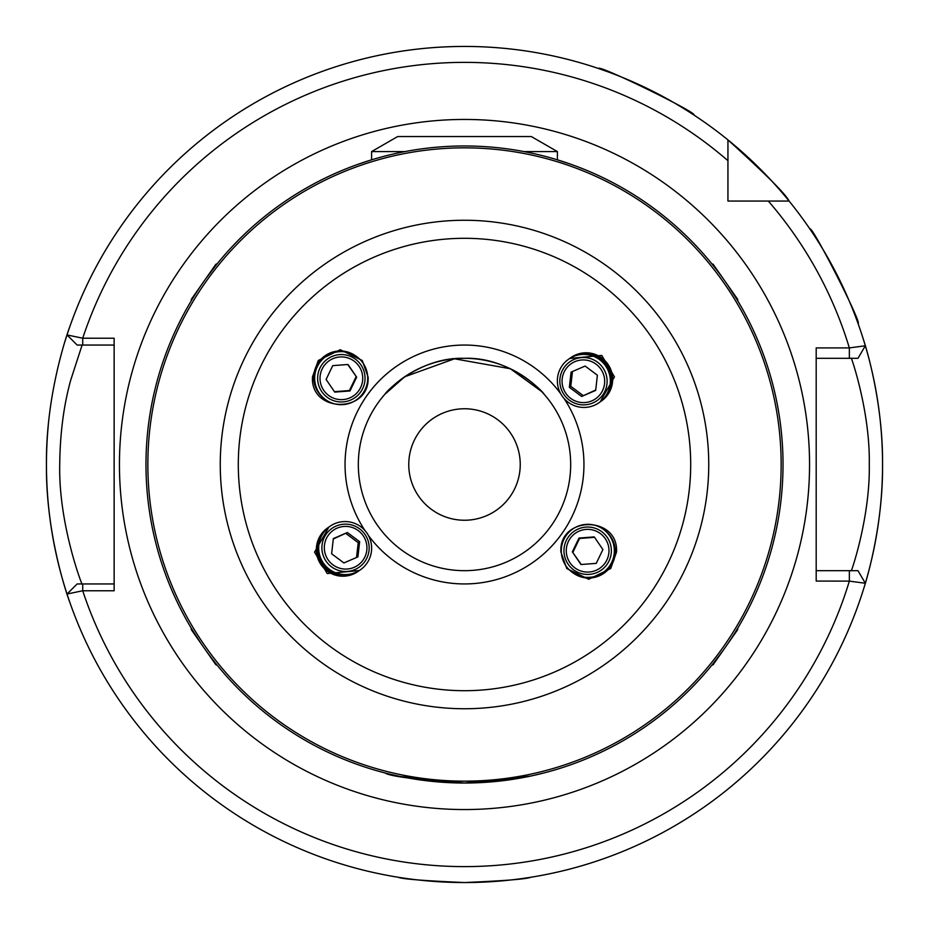 <?xml version="1.0" encoding="UTF-8"?>
<svg xmlns="http://www.w3.org/2000/svg" width="929" height="929" viewBox="0 0 929 929"><rect width="100%" height="100%" fill="white"/><g stroke="black" fill="none" stroke-linecap="round" stroke-linejoin="round"><path stroke-width="1.39" d="M520.24 464.5A55.74 55.74 0 0 0 464.5 408.76A55.74 55.74 0 0 0 408.76 464.5A55.74 55.74 0 0 0 464.5 520.24A55.74 55.74 0 0 0 520.24 464.5M840.757 282.3L837.761 276.238M814.35 235.652L809.867 228.94C811.644 224.33 862.82 324.732 858.071 323.547M655.34 92.552L649.301 89.509M606.172 71.185L598.566 68.525C597.208 63.776 698.492 113.164 693.986 115.068M816.196 570.673L857.978 570.673L865.329 583.261A418.05 418.05 0 0 1 464.5 882.55C504.819 880.797 526.94 879.02 530.854 877.255M82.1 345.054L70.755 380.007C63.729 405.23 60.06 433.39 59.723 464.5C58.422 525.187 83.204 588.394 82.1 583.946M863.935 587.86A418.05 418.05 0 0 0 863.935 341.14C863.54 339.677 883.177 398.297 882.55 464.384C883.212 530.587 863.529 589.392 863.935 587.86M727.941 184.209L727.941 201.059L789.104 201.059A418.05 418.05 0 0 0 727.941 139.896L727.941 201.059L744.791 201.059M768.318 201.059L789.104 201.059L768.318 201.059A402.129 402.129 0 0 1 849.35 347.922L849.35 358.327L851.254 358.327C850.337 354.321 870.287 410.641 869.277 464.395C870.299 518.301 850.337 574.714 851.254 570.673L849.35 570.673L849.35 581.113L865.329 583.261A418.05 418.05 0 0 1 67.027 594.026L82.716 590.763A402.129 402.129 0 0 0 849.35 581.113L816.196 581.078L816.196 347.922L849.35 347.922L865.329 345.762L857.978 358.327L816.196 358.327M464.5 46.45A418.05 418.05 0 0 0 65.053 341.175A418.05 418.05 0 0 1 69.559 327.438C70.023 325.87 45.602 390.854 46.45 464.639C45.66 538.17 70.012 603.118 69.559 601.562A418.05 418.05 0 0 1 48.296 425.261A418.05 418.05 0 0 0 69.559 601.562M857.978 358.327L865.329 345.762A418.05 418.05 0 0 0 789.104 201.059C786.062 194.475 765.67 174.083 727.941 139.896L727.941 160.682L727.941 139.896A418.05 418.05 0 0 0 67.027 334.939L82.716 338.214L114.139 338.237L114.139 590.763L82.716 590.763L82.716 583.946L114.139 583.946M328.901 527.045L314.559 552.128L327.229 573.565L359.349 570.534M312.469 376.942C310.286 413.475 370.311 413.51 368.081 376.977L362.252 360.498L340.258 349.71L318.287 360.475L312.469 376.942M616.531 552.058C618.714 515.525 558.689 515.49 560.919 552.023L566.748 568.502L588.742 579.29L610.713 568.525L616.531 552.058M600.099 401.955L614.441 376.872L601.771 355.435L569.651 358.466M530.587 776.087L464.5 783.019C416.285 779.71 389.774 776.342 384.931 772.916C389.762 776.342 416.285 779.71 464.5 783.019L400.445 776.505M390.83 774.38L398.518 776.11M541.572 391.481L510.369 368.743L454.478 358.803L404.707 376.768L384.873 394.279C385.454 392.201 419.118 356.771 464.337 358.327C509.545 356.585 543.686 392.224 544.127 394.279M557.4 159.834L557.4 151.59L531.33 136.551L397.67 136.551L371.6 151.59L371.6 159.834L358.327 164.201M570.673 464.5A106.173 106.173 0 0 1 464.5 570.673A106.173 106.173 0 0 1 358.327 464.5A106.173 106.173 0 0 1 464.5 358.327A106.173 106.173 0 0 1 570.673 464.5A106.173 106.173 0 0 0 464.5 358.327A106.173 106.173 0 0 0 358.327 464.5M783.019 464.5A318.519 318.519 0 0 1 464.5 783.019A318.519 318.519 0 0 1 145.981 464.5A318.519 318.519 0 0 1 464.5 145.981A318.519 318.519 0 0 1 783.019 464.5A318.519 318.519 0 0 0 464.5 145.981A318.519 318.519 0 0 0 145.981 464.5M200.943 643.356L191.641 628.817M481.338 782.566L530.912 776.017M538.286 774.356L542.304 773.369M544.069 772.916L532.909 775.587M722.716 650.985L712.229 664.699M555.484 159.254L570.673 164.201M728.057 285.644L737.359 300.183M206.284 278.015L216.771 264.3M464.5 882.55C424.193 880.797 402.071 879.031 398.146 877.255M114.139 345.054L77.153 345.054L67.027 334.939L77.153 345.054M67.039 594.049L77.142 583.946L82.716 583.946M727.941 160.682A402.129 402.129 0 0 0 82.716 338.214L82.716 345.054M77.153 583.946L67.027 594.026M865.329 583.261L857.978 570.673M711.672 263.615L713.158 264.3L737.672 299.312L737.812 300.938M737.812 628.062L737.672 629.688L713.158 664.699L711.672 665.385M573.402 573.158A26.546 26.523 -55 0 0 573.507 573.228A26.546 26.523 -55 0 0 615.207 549.515A26.546 26.523 -55 0 0 603.978 529.762A26.546 26.523 -55 0 0 603.966 529.751A26.546 26.523 -55 0 0 603.85 529.669M573.507 573.228L573.53 573.251A26.546 26.523 -55 0 0 573.53 573.251A26.546 26.523 -55 0 0 615.195 549.492A26.546 26.523 -55 0 0 603.955 529.751L603.955 529.751M573.17 572.996A26.546 26.523 -55 0 0 573.274 573.065A26.546 26.523 -55 0 0 614.986 549.353A26.546 26.523 -55 0 0 603.745 529.6A26.546 26.523 -55 0 0 603.734 529.588A26.546 26.523 -55 0 0 603.618 529.507M573.274 573.065L573.298 573.088A26.546 26.523 -55 0 0 573.298 573.088A26.546 26.523 -55 0 0 614.963 549.329A26.546 26.523 -55 0 0 603.722 529.588L603.722 529.588M572.949 572.833A26.546 26.523 -55 0 0 573.054 572.914A26.546 26.523 -55 0 0 614.754 549.19A26.546 26.523 -55 0 0 603.525 529.437A26.546 26.523 -55 0 0 603.513 529.437A26.546 26.523 -55 0 0 603.397 529.356M573.065 572.926L573.054 572.914A26.546 26.523 -55 0 0 573.065 572.926A26.546 26.523 -55 0 0 614.731 549.178A26.546 26.523 -55 0 0 603.502 529.425L603.502 529.425M572.717 572.67A26.546 26.523 -55 0 0 572.821 572.752A26.546 26.523 -55 0 0 614.522 549.027A26.546 26.523 -55 0 0 603.293 529.275A26.546 26.523 -55 0 0 603.281 529.275L603.269 529.263A26.546 26.523 -55 0 0 603.165 529.193M572.845 572.763L572.821 572.752A26.546 26.523 -55 0 0 572.845 572.763A26.546 26.523 -55 0 0 614.499 549.016A26.546 26.523 -55 0 0 603.269 529.263M614.29 548.865A26.546 26.523 -55 0 0 603.06 529.124A26.546 26.523 -55 0 0 603.049 529.112A26.546 26.523 -55 0 0 561.36 552.836A26.546 26.523 -55 0 0 589.787 577.304A26.546 26.523 -55 0 0 614.29 548.865M572.612 572.601L572.589 572.589A26.546 26.523 -55 0 0 572.612 572.601A26.546 26.523 -55 0 0 614.266 548.853A26.546 26.523 -55 0 0 603.037 529.1L603.037 529.1M585.897 527.103A23.701 23.689 125 0 1 611.294 548.958A23.701 23.689 125 0 1 589.427 574.377A23.701 23.689 125 0 1 564.031 552.523A23.701 23.689 125 0 1 585.897 527.103M608.925 549.109A21.367 21.355 -55 0 0 586.036 529.414A21.367 21.355 -55 0 0 566.33 552.314A21.367 21.355 -55 0 0 589.218 572.02A21.367 21.355 -55 0 0 608.925 549.109M594.27 536.904L578.999 538.054L572.345 551.861L580.973 564.518L596.255 563.369L602.898 549.562L594.27 536.904M581.264 564.495L572.345 551.861M594.56 537.322L579.568 538.46L572.914 552.267M601.098 401.247A26.546 26.442 -125 0 0 601.365 401.073L601.423 401.026A26.546 26.442 -125 0 0 601.423 401.026A26.546 26.442 -125 0 0 589.183 352.962A26.546 26.442 -125 0 0 570.975 357.549A26.546 26.442 -125 0 0 570.94 357.56M601.365 401.073A26.546 26.442 -125 0 0 589.125 352.997A26.546 26.442 -125 0 0 570.661 357.77M600.529 401.653A26.546 26.442 -125 0 0 600.784 401.467L600.842 401.433A26.546 26.442 -125 0 0 600.842 401.433A26.546 26.442 -125 0 0 588.614 353.357A26.546 26.442 -125 0 0 570.394 357.944A26.546 26.442 -125 0 0 570.371 357.967M600.784 401.467A26.546 26.442 -125 0 0 588.556 353.403A26.546 26.442 -125 0 0 570.081 358.164M599.96 402.048A26.546 26.442 -125 0 0 600.215 401.874L600.273 401.839A26.546 26.442 -125 0 0 600.273 401.839A26.546 26.442 -125 0 0 588.034 353.763A26.546 26.442 -125 0 0 569.825 358.35A26.546 26.442 -125 0 0 569.791 358.373A26.546 26.442 -125 0 0 569.512 358.571M600.215 401.874A26.546 26.442 -125 0 0 587.987 353.798A26.546 26.442 -125 0 0 569.767 358.385L569.825 358.35M599.379 402.454A26.546 26.442 -125 0 0 599.646 402.28A26.546 26.442 -125 0 0 599.693 402.234A26.546 26.442 -125 0 0 587.465 354.17A26.546 26.442 -125 0 0 569.245 358.745A26.546 26.442 -125 0 0 569.222 358.768L569.198 358.791A26.546 26.442 -125 0 0 568.931 358.977M599.693 402.234L599.646 402.28A26.546 26.442 -125 0 0 587.407 354.204A26.546 26.442 -125 0 0 569.198 358.791M599.124 402.64L599.066 402.675A26.546 26.442 -125 0 0 599.124 402.64A26.546 26.442 -125 0 0 586.896 354.564A26.546 26.442 -125 0 0 568.676 359.151A26.546 26.442 -125 0 0 568.653 359.175L568.618 359.186A26.546 26.442 -125 0 0 580.857 407.262A26.546 26.442 -125 0 0 610.156 384.025A26.546 26.442 -125 0 0 568.618 359.186M606.962 383.956A23.701 23.62 55 0 1 580.799 404.707A23.701 23.62 55 0 1 559.978 378.44A23.701 23.62 55 0 1 586.141 357.677A23.701 23.62 55 0 1 606.962 383.956M580.962 402.454A21.367 21.286 -125 0 0 604.547 383.747A21.367 21.286 -125 0 0 585.781 360.069A21.367 21.286 -125 0 0 562.196 378.777A21.367 21.286 -125 0 0 580.962 402.454M595.663 390.412L597.393 375.211L585.096 366.061L571.08 372.123L569.361 387.323L581.647 396.462L595.663 390.412M595.71 390.006L581.647 396.462M569.361 387.323L570.778 386.325L583.064 395.475M570.778 386.325L572.461 371.53M355.598 355.842A26.546 26.523 125 0 0 355.493 355.772A26.546 26.523 125 0 0 313.793 379.485A26.546 26.523 125 0 0 325.022 399.238A26.546 26.523 125 0 0 325.034 399.249A26.546 26.523 125 0 0 325.15 399.331M355.493 355.772L355.47 355.749A26.546 26.523 125 0 0 355.47 355.749A26.546 26.523 125 0 0 313.805 379.508A26.546 26.523 125 0 0 325.045 399.249L325.045 399.249M355.83 356.004A26.546 26.523 125 0 0 355.726 355.935A26.546 26.523 125 0 0 314.014 379.647A26.546 26.523 125 0 0 325.255 399.4A26.546 26.523 125 0 0 325.266 399.412A26.546 26.523 125 0 0 325.382 399.493M355.726 355.935L355.702 355.912A26.546 26.523 125 0 0 355.702 355.912A26.546 26.523 125 0 0 314.037 379.671A26.546 26.523 125 0 0 325.278 399.412L325.278 399.412M356.051 356.167A26.546 26.523 125 0 0 355.946 356.086A26.546 26.523 125 0 0 314.246 379.81A26.546 26.523 125 0 0 325.475 399.563A26.546 26.523 125 0 0 325.487 399.563A26.546 26.523 125 0 0 325.603 399.644M355.935 356.074L355.946 356.086A26.546 26.523 125 0 0 355.935 356.074A26.546 26.523 125 0 0 314.269 379.822A26.546 26.523 125 0 0 325.498 399.575L325.498 399.575M356.283 356.33A26.546 26.523 125 0 0 356.179 356.248A26.546 26.523 125 0 0 314.478 379.973A26.546 26.523 125 0 0 325.707 399.725A26.546 26.523 125 0 0 325.719 399.725L325.731 399.737A26.546 26.523 125 0 0 325.835 399.807M356.155 356.237L356.179 356.248A26.546 26.523 125 0 0 356.155 356.237A26.546 26.523 125 0 0 314.501 379.984A26.546 26.523 125 0 0 325.731 399.737M314.71 380.135A26.546 26.523 125 0 0 325.94 399.876A26.546 26.523 125 0 0 325.951 399.888A26.546 26.523 125 0 0 367.64 376.164A26.546 26.523 125 0 0 339.213 351.696A26.546 26.523 125 0 0 314.71 380.135M356.388 356.399L356.411 356.411A26.546 26.523 125 0 0 356.388 356.399A26.546 26.523 125 0 0 314.734 380.147A26.546 26.523 125 0 0 325.963 399.9L325.963 399.9M343.103 401.897A23.701 23.689 -55 0 1 317.706 380.042A23.701 23.689 -55 0 1 339.573 354.623A23.701 23.689 -55 0 1 364.969 376.477A23.701 23.689 -55 0 1 343.103 401.897M320.075 379.891A21.367 21.355 125 0 0 342.964 399.586A21.367 21.355 125 0 0 362.67 376.686A21.367 21.355 125 0 0 339.782 356.98A21.367 21.355 125 0 0 320.075 379.891M334.73 392.096L350.001 390.946L356.655 377.139L348.027 364.482L332.745 365.631L326.102 379.438L334.73 392.096M347.736 364.505L356.655 377.139M334.44 391.678L349.432 390.54L356.086 376.733M191.188 300.938L191.328 299.312L215.842 264.3L217.328 263.615M217.328 665.385L215.842 664.699L191.328 629.688L191.188 628.062M327.902 527.753A26.546 26.442 55 0 0 327.635 527.927L327.577 527.974A26.546 26.442 55 0 0 327.577 527.974A26.546 26.442 55 0 0 339.817 576.038A26.546 26.442 55 0 0 358.025 571.451A26.546 26.442 55 0 0 358.06 571.44M327.635 527.927A26.546 26.442 55 0 0 339.875 576.003A26.546 26.442 55 0 0 358.339 571.23M328.471 527.347A26.546 26.442 55 0 0 328.216 527.533L328.158 527.567A26.546 26.442 55 0 0 328.158 527.567A26.546 26.442 55 0 0 340.386 575.643A26.546 26.442 55 0 0 358.606 571.056A26.546 26.442 55 0 0 358.629 571.033M328.216 527.533A26.546 26.442 55 0 0 340.444 575.597A26.546 26.442 55 0 0 358.919 570.836M329.04 526.952A26.546 26.442 55 0 0 328.785 527.126L328.727 527.161A26.546 26.442 55 0 0 328.727 527.161A26.546 26.442 55 0 0 340.966 575.237A26.546 26.442 55 0 0 359.175 570.65A26.546 26.442 55 0 0 359.209 570.627A26.546 26.442 55 0 0 359.488 570.429M328.785 527.126A26.546 26.442 55 0 0 341.013 575.202A26.546 26.442 55 0 0 359.233 570.615L359.175 570.65M329.621 526.546A26.546 26.442 55 0 0 329.354 526.72A26.546 26.442 55 0 0 329.307 526.766A26.546 26.442 55 0 0 341.535 574.83A26.546 26.442 55 0 0 359.755 570.255A26.546 26.442 55 0 0 359.778 570.232L359.802 570.209A26.546 26.442 55 0 0 360.069 570.023M329.307 526.766L329.354 526.72A26.546 26.442 55 0 0 341.593 574.796A26.546 26.442 55 0 0 359.802 570.209M329.876 526.36L329.934 526.325A26.546 26.442 55 0 0 329.876 526.36A26.546 26.442 55 0 0 342.104 574.436A26.546 26.442 55 0 0 360.324 569.849A26.546 26.442 55 0 0 360.347 569.825L360.382 569.814A26.546 26.442 55 0 0 348.143 521.738A26.546 26.442 55 0 0 318.844 544.975A26.546 26.442 55 0 0 360.382 569.814M322.038 545.044A23.701 23.62 -125 0 1 348.201 524.293A23.701 23.62 -125 0 1 369.022 550.56A23.701 23.62 -125 0 1 342.859 571.323A23.701 23.62 -125 0 1 322.038 545.044M348.038 526.546A21.367 21.286 55 0 0 324.453 545.253A21.367 21.286 55 0 0 343.219 568.931A21.367 21.286 55 0 0 366.804 550.223A21.367 21.286 55 0 0 348.038 526.546M333.337 538.588L331.607 553.789L343.904 562.939L357.92 556.877L359.639 541.677L347.353 532.538L333.337 538.588M333.29 538.994L347.353 532.538M359.639 541.677L358.222 542.675L345.936 533.525M358.222 542.675L356.539 557.47M371.6 151.59L404.986 151.59M524.014 151.59L557.4 151.59M563.973 398.367A119.446 119.446 0 0 1 501.788 577.977A119.446 119.446 0 0 1 368.337 535.348M365.027 530.633A119.446 119.446 0 0 1 427.212 351.023A119.446 119.446 0 0 1 560.663 393.652M690.7 464.5A226.2 226.2 0 0 1 464.5 690.7A226.2 226.2 0 0 1 238.3 464.5A226.2 226.2 0 0 1 464.5 238.3A226.2 226.2 0 0 1 690.7 464.5M708.746 464.5A244.246 244.246 0 0 1 464.5 708.746A244.246 244.246 0 0 1 220.254 464.5A244.246 244.246 0 0 1 464.5 220.254A244.246 244.246 0 0 1 708.746 464.5M781.15 464.5A316.65 316.65 0 0 1 464.5 781.15A316.65 316.65 0 0 1 147.85 464.5A316.65 316.65 0 0 1 464.5 147.85A316.65 316.65 0 0 1 781.15 464.5M119.446 464.5A345.054 345.054 0 0 1 464.5 119.446A345.054 345.054 0 0 1 809.554 464.5A345.054 345.054 0 0 1 464.5 809.554A345.054 345.054 0 0 1 119.446 464.5M67.027 334.939A418.05 418.05 0 0 1 727.941 139.896M789.104 201.059A418.05 418.05 0 0 1 865.329 345.762"/></g></svg>
